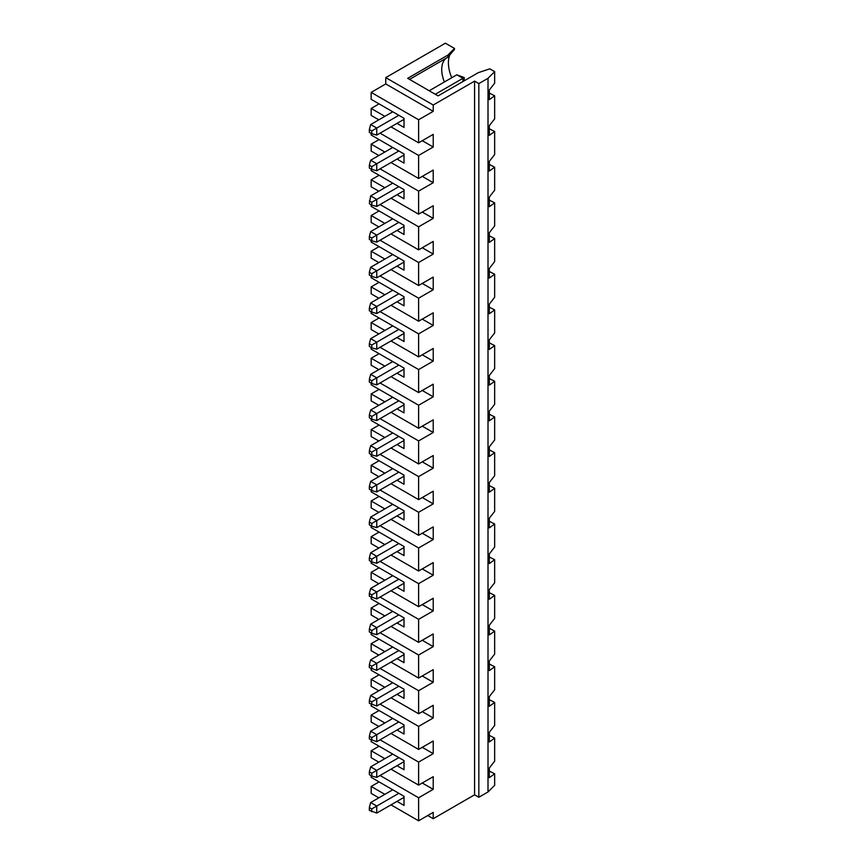 <?xml version="1.0" encoding="UTF-8"?>
<svg xmlns="http://www.w3.org/2000/svg" width="864" height="864" viewBox="0 0 864 864"><rect width="100%" height="100%" fill="white"/><g stroke="black" fill="none" stroke-linecap="round" stroke-linejoin="round"><path stroke-width="1.3" d="M494.662 71.647L488.009 78.3L478.84 83.592L474.584 81.13L433.22 105.019L433.22 111.337L418.619 119.761L371.164 92.372L385.765 83.938L385.765 77.62L445.381 43.2L454.496 48.46L454.496 49.378L447.811 57.272L447.811 55.145L407.668 78.322L438.08 95.882L478.278 72.673L489.791 68.839L494.662 71.647L494.662 83.171L489.316 89.996L489.316 99.673L494.662 95.818L494.662 118.854L489.316 125.68L489.316 135.356L494.662 131.501L494.662 154.537L489.316 161.363L489.316 171.04L494.662 167.184L494.662 190.22L489.316 197.046L489.316 206.723L494.662 202.867L494.662 225.904L489.316 232.729L489.316 242.406L494.662 238.55L494.662 261.587L489.316 268.423L489.316 278.089L494.662 274.234L494.662 297.27L489.316 304.106L489.316 313.772L494.662 309.917L494.662 332.953L489.316 339.79L489.316 349.456L494.662 345.6L494.662 368.636L489.316 375.473L489.316 385.139L494.662 381.283L494.662 404.32L489.316 411.156L489.316 420.822L494.662 416.966L494.662 440.003L489.316 446.839L489.316 456.505L494.662 452.65L494.662 475.697L489.316 482.522L489.316 492.188L494.662 488.333L494.662 511.38L489.316 518.206L489.316 527.882L494.662 524.016L494.662 547.063L489.316 553.889L489.316 563.566L494.662 559.699L494.662 582.746L489.316 589.572L489.316 599.249L494.662 595.382L494.662 618.43L489.316 625.255L489.316 634.932L494.662 631.076L494.662 654.113L489.316 660.938L489.316 670.615L494.662 666.76L494.662 689.796L489.316 696.622L489.316 706.298L494.662 702.443L494.662 725.479L489.316 732.305L489.316 741.982L494.662 738.126L494.662 761.162L489.316 767.999L489.316 777.665L494.662 773.809L494.662 785.322L488.009 791.975L478.84 797.267L474.584 794.815L433.22 818.694L427.745 815.53M449.852 54.853A29.268 16.902 -120 0 0 451.753 77.738M488.009 78.3L488.009 791.975M494.662 95.818L489.316 93.085M489.316 164.452L494.662 167.184M489.316 200.135L494.662 202.867M489.316 235.818L494.662 238.55M489.316 271.501L494.662 274.234M489.316 307.184L494.662 309.917M489.316 342.868L494.662 345.6M489.316 378.562L494.662 381.283M489.316 414.245L494.662 416.966M489.316 449.928L494.662 452.65M489.316 485.611L494.662 488.333M489.316 521.294L494.662 524.016M489.316 556.978L494.662 559.699M489.316 592.661L494.662 595.382M489.316 628.344L494.662 631.076M489.316 664.027L494.662 666.76M489.316 699.71L494.662 702.443M489.316 735.394L494.662 738.126M489.316 771.077L494.662 773.809M489.316 128.768L494.662 131.501M404.017 155.023L376.758 170.759L371.779 169.43L371.779 166.622L369.338 165.208L369.338 168.026L371.779 169.43M369.338 165.208L370.678 160.229L392.764 147.474M384.858 794.351L371.164 786.456L371.164 793.4L378.832 797.828M371.164 786.456L379.08 781.888M371.164 775.699L371.164 777.319L404.017 796.284L404.017 805.421L397.019 801.382M384.858 758.668L371.164 750.762L371.164 757.717L378.832 762.145M371.164 750.762L379.08 746.204M371.164 740.016L371.164 741.636L404.017 760.601L404.017 769.738L397.019 765.698M384.858 722.984L371.164 715.079L371.164 722.034L378.832 726.462M371.164 715.079L379.08 710.521M371.164 704.333L371.164 705.953L404.017 724.918L404.017 734.044L397.019 730.015M384.858 687.301L371.164 679.396L371.164 686.351L378.832 690.779M371.164 679.396L379.08 674.838M371.164 668.65L371.164 670.27L404.017 689.234L404.017 698.36L397.019 694.321M384.858 651.618L371.164 643.712L371.164 650.668L378.832 655.096M371.164 643.712L379.08 639.155M371.164 632.966L371.164 634.586L404.017 653.551L404.017 662.677L397.019 658.638M384.858 615.935L371.164 608.029L371.164 614.984L378.832 619.412M371.164 608.029L379.08 603.461M371.164 597.283L371.164 598.903L404.017 617.868L404.017 626.994L397.019 622.955M384.858 580.252L371.164 572.346L371.164 579.301L378.832 583.729M371.164 572.346L379.08 567.778M371.164 561.6L371.164 563.22L404.017 582.185L404.017 591.311L397.019 587.272M384.858 544.568L371.164 536.663L371.164 543.618L378.832 548.046M371.164 536.663L379.08 532.094M371.164 525.917L371.164 527.537L404.017 546.502L404.017 555.628L397.019 551.588M384.858 508.885L371.164 500.98L371.164 507.935L378.832 512.363M371.164 500.98L379.08 496.411M371.164 490.234L371.164 491.843L404.017 510.818L404.017 519.944L397.019 515.905M384.858 473.202L371.164 465.296L371.164 472.252L378.832 476.68M371.164 465.296L379.08 460.728M371.164 454.55L371.164 456.16L404.017 475.124L404.017 484.261L397.019 480.222M384.858 437.519L371.164 429.613L371.164 436.568L378.832 440.986M371.164 429.613L379.08 425.045M371.164 418.867L371.164 420.476L404.017 439.441L404.017 448.578L397.019 444.539M384.858 401.825L371.164 393.93L371.164 400.885L378.832 405.302M371.164 393.93L379.08 389.362M371.164 383.184L371.164 384.793L404.017 403.758L404.017 412.895L397.019 408.856M384.858 366.142L371.164 358.247L371.164 365.202L378.832 369.619M371.164 358.247L379.08 353.678M371.164 347.501L371.164 349.11L404.017 368.075L404.017 377.212L397.019 373.172M384.858 330.458L371.164 322.564L371.164 329.519L378.832 333.936M371.164 322.564L379.08 317.995M371.164 311.807L371.164 313.427L404.017 332.392L404.017 341.528L397.019 337.489M384.858 294.775L371.164 286.88L371.164 293.825L378.832 298.253M371.164 286.88L379.08 282.312M371.164 276.124L371.164 277.744L404.017 296.708L404.017 305.845L397.019 301.806M384.858 259.092L371.164 251.197L371.164 258.142L378.832 262.57M371.164 251.197L379.08 246.629M371.164 240.44L371.164 242.06L404.017 261.025L404.017 270.162L397.019 266.123M384.858 223.409L371.164 215.503L371.164 222.458L378.832 226.886M371.164 215.503L379.08 210.946M371.164 204.757L371.164 206.377L404.017 225.342L404.017 234.479L397.019 230.44M384.858 187.726L371.164 179.82L371.164 186.775L378.832 191.203M371.164 179.82L379.08 175.262M371.164 169.074L371.164 170.694L404.017 189.659L404.017 198.785L397.019 194.746M384.858 152.042L371.164 144.137L371.164 151.092L378.832 155.52M371.164 144.137L379.08 139.579M371.164 133.391L371.164 135.011L404.017 153.976L404.017 163.102L397.019 159.062M384.858 116.359L371.164 108.454L371.164 115.409L378.832 119.837M371.164 108.454L379.08 103.885M371.164 92.372L371.164 99.328L404.017 118.292L404.017 127.418L397.019 123.379M369.338 129.524L369.338 132.343L371.779 133.747L371.779 130.928L369.338 129.524L370.678 124.546L392.764 111.791M464.238 77.544L456.818 74.812L462.91 78.322L464.238 77.544L464.108 80.86M404.017 119.34L376.758 135.076L371.779 133.747M478.84 83.592L478.84 797.267M447.811 55.145L454.496 48.46M433.22 105.019L385.765 77.62M398.844 186.667L376.758 199.422L376.758 206.442L371.779 205.114L371.779 202.306L376.758 199.422L370.678 195.912L392.764 183.157M370.678 195.912L369.338 203.71L371.779 205.114M371.779 202.306L369.338 200.902M404.017 190.706L376.758 206.442M392.764 218.84L370.678 231.595L376.758 235.105L376.758 242.136L371.779 240.797L371.779 237.989L369.338 236.585L369.338 239.393L371.779 240.797M404.017 226.4L376.758 242.136M371.779 237.989L398.844 222.361M370.678 231.595L369.338 236.585M422.269 176.386L433.22 182.704L433.22 170.057L418.619 178.492L391.003 162.54M474.584 81.13L474.584 794.815M433.22 182.704L418.619 191.128L418.619 214.175L391.003 198.223M422.269 212.069L433.22 218.387L433.22 205.74L418.619 214.175M433.22 218.387L418.619 226.822L418.619 249.858L391.003 233.906M422.269 247.752L433.22 254.07L433.22 241.423L418.619 249.858M433.22 254.07L418.619 262.505L418.619 285.541L391.003 269.6M422.269 283.435L433.22 289.753L433.22 277.106L418.619 285.541M433.22 289.753L418.619 298.188L418.619 321.224L391.003 305.284M422.269 319.118L433.22 325.436L433.22 312.8L418.619 321.224M433.22 325.436L418.619 333.871L418.619 356.908L391.003 340.967M422.269 354.802L433.22 361.12L433.22 348.484L418.619 356.908M433.22 361.12L418.619 369.554L418.619 392.591L391.003 376.65M422.269 390.485L433.22 396.803L433.22 384.167L418.619 392.591M433.22 396.803L418.619 405.238L418.619 428.274L391.003 412.333M422.269 426.168L433.22 432.486L433.22 419.85L418.619 428.274M433.22 432.486L418.619 440.921L418.619 463.957L391.003 448.016M422.269 461.851L433.22 468.18L433.22 455.533L418.619 463.957M433.22 468.18L418.619 476.604L418.619 499.64L391.003 483.7M422.269 497.534L433.22 503.863L433.22 491.216L418.619 499.64M433.22 503.863L418.619 512.287L418.619 535.324L391.003 519.383M422.269 533.218L433.22 539.546L433.22 526.9L418.619 535.324M433.22 539.546L418.619 547.97L418.619 571.018L391.003 555.066M422.269 568.901L433.22 575.23L433.22 562.583L418.619 571.018M433.22 575.23L418.619 583.654L418.619 606.701L391.003 590.749M422.269 604.584L433.22 610.913L433.22 598.266L418.619 606.701M433.22 610.913L418.619 619.337L418.619 642.384L391.003 626.432M422.269 640.278L433.22 646.596L433.22 633.949L418.619 642.384M433.22 646.596L418.619 655.02L418.619 678.067L391.003 662.116M422.269 675.961L433.22 682.279L433.22 669.632L418.619 678.067M433.22 682.279L418.619 690.703L418.619 713.75L391.003 697.799M422.269 711.644L433.22 717.962L433.22 705.316L418.619 713.75M433.22 717.962L418.619 726.397L418.619 749.434L391.003 733.482M422.269 747.328L433.22 753.646L433.22 740.999L418.619 749.434M433.22 753.646L418.619 762.08L418.619 785.117L391.003 769.176M422.269 783.011L433.22 789.329L433.22 776.682L418.619 785.117M433.22 789.329L418.619 797.764L418.619 820.8L391.003 804.859M433.22 818.694L433.22 812.376L418.619 820.8M418.619 119.761L418.619 142.808L391.003 126.857M422.269 140.702L433.22 147.02L433.22 134.374L418.619 142.808M433.22 147.02L418.619 155.444L418.619 178.492M418.619 155.444L380.052 133.186M446.386 58.104A25.812 14.904 -120 0 0 444.863 59.476A25.812 14.904 -120 0 0 444.398 81.983M385.765 83.938L433.22 111.337M409.514 79.391L447.811 57.272M371.779 166.622L376.758 163.739L376.758 170.759M370.678 160.229L376.758 163.739L398.844 150.984M370.678 124.546L376.758 128.056L398.844 115.301M418.619 226.822L380.052 204.552M418.619 191.128L380.052 168.869M371.779 130.928L376.758 128.056L376.758 135.076M462.91 81.551L462.91 78.322L435.283 94.262M429.203 90.752L456.818 74.812M371.779 273.672L369.338 272.268L369.338 275.076L371.779 276.48L371.779 273.672L398.844 258.044M369.338 272.268L370.678 267.278L376.758 270.788L376.758 277.819L371.779 276.48M370.678 267.278L392.764 254.524M404.017 262.084L376.758 277.819M418.619 262.505L380.052 240.235M371.779 309.355L369.338 307.951L369.338 310.759L371.779 312.163L371.779 309.355L398.844 293.728M369.338 307.951L370.678 302.962L376.758 306.472L376.758 313.502L371.779 312.163M370.678 302.962L392.764 290.218M404.017 297.767L376.758 313.502M418.619 298.188L380.052 275.918M371.779 345.038L369.338 343.634L369.338 346.442L371.779 347.846L371.779 345.038L398.844 329.411M369.338 343.634L370.678 338.645L376.758 342.155L376.758 349.186L371.779 347.846M370.678 338.645L392.764 325.901M404.017 333.45L376.758 349.186M418.619 333.871L380.052 311.602M371.779 380.722L369.338 379.318L369.338 382.126L371.779 383.53L371.779 380.722L398.844 365.094M369.338 379.318L370.678 374.328L376.758 377.838L376.758 384.869L371.779 383.53M370.678 374.328L392.764 361.584M404.017 369.133L376.758 384.869M418.619 369.554L380.052 347.285M371.779 416.405L369.338 415.001L369.338 417.809L371.779 419.213L371.779 416.405L398.844 400.777M369.338 415.001L370.678 410.011L376.758 413.532L376.758 420.552L371.779 419.213M370.678 410.011L392.764 397.267M404.017 404.816L376.758 420.552M418.619 405.238L380.052 382.968M371.779 452.088L369.338 450.684L369.338 453.492L371.779 454.896L371.779 452.088L398.844 436.46M369.338 450.684L370.678 445.694L376.758 449.215L376.758 456.235L371.779 454.896M370.678 445.694L392.764 432.95M404.017 440.5L376.758 456.235M418.619 440.921L380.052 418.651M371.779 487.771L369.338 486.367L369.338 489.175L371.779 490.579L371.779 487.771L398.844 472.144M369.338 486.367L370.678 481.378L376.758 484.898L376.758 491.918L371.779 490.579M370.678 481.378L392.764 468.634M404.017 476.183L376.758 491.918M418.619 476.604L380.052 454.334M371.779 523.454L369.338 522.05L369.338 524.858L371.779 526.262L371.779 523.454L398.844 507.827M369.338 522.05L370.678 517.072L376.758 520.582L376.758 527.602L371.779 526.262M370.678 517.072L392.764 504.317M404.017 511.866L376.758 527.602M418.619 512.287L380.052 490.018M369.338 557.734L369.338 560.542L371.779 561.946L371.779 559.138L369.338 557.734L370.678 552.755L376.758 556.265L376.758 563.285L371.779 561.946M371.779 597.64L371.779 594.821L369.338 593.417L369.338 596.225L376.758 598.968L376.758 591.948L398.844 579.193M369.338 629.1L369.338 631.919L371.779 633.323L371.779 630.504L369.338 629.1L370.678 624.121L376.758 627.631L376.758 634.651L371.779 633.323M371.779 669.006L371.779 666.198L369.338 664.783L369.338 667.602L376.758 670.334L376.758 663.314L398.844 650.56M371.779 704.689L371.779 701.881L369.338 700.477L369.338 703.285L376.758 706.018L376.758 698.998L398.844 686.243M371.779 740.372L371.779 737.564L369.338 736.16L369.338 738.968L376.758 741.712L376.758 734.681L398.844 721.937M369.338 771.844L369.338 774.652L371.779 776.056L371.779 773.248L369.338 771.844L370.678 766.854L376.758 770.364L376.758 777.395L371.779 776.056M371.779 811.739L371.779 808.931L369.338 807.527L369.338 810.335L376.758 813.078L376.758 806.047L398.844 793.303M371.779 559.138L398.844 543.51M371.779 594.821L376.758 591.948L370.678 588.438L369.338 593.417M371.779 630.504L398.844 614.876M371.779 666.198L376.758 663.314L370.678 659.804L369.338 664.783M371.779 701.881L376.758 698.998L370.678 695.488L369.338 700.477M371.779 737.564L376.758 734.681L370.678 731.171L369.338 736.16M371.779 773.248L398.844 757.62M371.779 808.931L376.758 806.047L370.678 802.537L369.338 807.527M370.678 552.755L392.764 540M404.017 547.549L376.758 563.285M404.017 583.232L376.758 598.968M370.678 588.438L392.764 575.683M370.678 624.121L392.764 611.366M404.017 618.916L376.758 634.651M404.017 654.599L376.758 670.334M370.678 659.804L392.764 647.05M370.678 695.488L392.764 682.733M404.017 690.282L376.758 706.018M370.678 731.171L392.764 718.416M404.017 725.976L376.758 741.712M370.678 766.854L392.764 754.099M404.017 761.659L376.758 777.395M370.678 802.537L392.764 789.782M404.017 797.342L376.758 813.078M418.619 797.764L380.052 775.494M418.619 762.08L380.052 739.811M418.619 726.397L380.052 704.128M418.619 690.703L380.052 668.444M418.619 655.02L380.052 632.761M418.619 619.337L380.052 597.078M418.619 583.654L380.052 561.384M418.619 547.97L380.052 525.701"/></g></svg>
